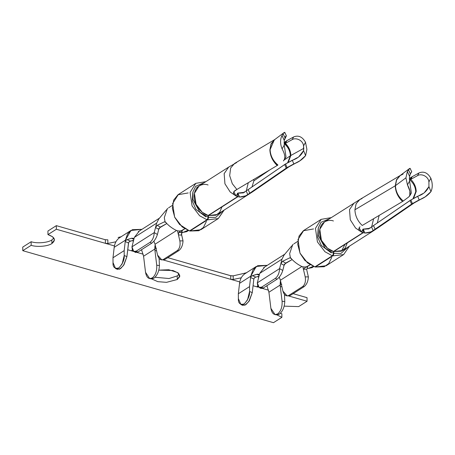 <?xml version="1.0" encoding="UTF-8"?>
<svg xmlns="http://www.w3.org/2000/svg" width="455" height="455" viewBox="0 0 455 455"><rect width="100%" height="100%" fill="white"/><g stroke="black" fill="none" stroke-linecap="round" stroke-linejoin="round"><path stroke-width="0.68" d="M275.053 314.61L276.794 314.86L279.239 314.212L277.607 313.973L275.053 314.61L270.89 308.336L268.922 292.224L270.89 308.336C271.925 313.666 274.16 315.542 277.607 313.973C280.911 311.231 282.401 306.971 282.083 301.193L280.297 286.604L281.924 286.798L280.297 286.604L280.115 285.08L282.083 301.193C282.401 306.971 280.911 311.231 277.607 313.973L279.239 314.212C282.612 311.482 284.455 307.273 284.773 301.585L282.083 301.193L284.773 301.585L284.46 294.442L284.773 301.585C284.455 307.273 282.612 311.482 279.239 314.212L275.986 314.61M411.616 204.107L414.26 202.862L411.616 204.107L410.012 200.518L371.536 226.931L410.911 199.967L410.012 200.518L411.616 204.107L375.119 229.183L373.515 225.589L375.119 229.183L373.111 230.543L411.616 204.107M424.287 192.738L428.934 186.635L428.9 181.92C428.365 176.079 421.034 173.27 417.514 175.647L410.763 179.367C414.209 182.819 416.024 186.846 416.211 191.464L413.521 198.528L416.211 191.464L415.728 191.76L412.952 198.841L415.728 191.76C415.529 187.153 413.572 183.206 409.864 179.918L412.213 176.688L410.763 179.367L412.213 176.688L411.667 177.012L410.143 179.736L410.763 179.367L409.864 179.918C413.572 183.206 415.529 187.153 415.728 191.76L416.211 191.464C416.024 186.846 414.209 182.819 410.763 179.367L417.514 175.647L418.964 172.968C423.747 170.972 427.717 172.741 430.874 178.28C432.665 183.314 432.699 187.756 430.965 191.612C432.699 187.756 432.665 183.314 430.874 178.28L428.9 181.92L428.934 186.635L430.965 191.612L425.237 196.816L412.401 203.624L419.152 199.91L417.662 196.247L410.911 199.967L412.401 203.624L414.221 202.885L412.401 203.624L410.911 199.967L422.758 193.637M362.043 198.545L359.655 199.626L356.1 203.817L354.911 209.778L395.236 185.805L396.464 179.753L400.116 175.562L396.464 179.753L395.236 185.805L354.911 209.778C355.162 215.812 357.602 221.045 362.231 225.481L402.556 201.502L362.231 225.481C357.602 221.045 355.162 215.812 354.911 209.778L356.174 203.658L359.922 199.461L400.241 175.488L396.584 179.975L395.463 185.651L405.928 177.831L407.35 171.524L405.928 177.831L407.447 184.861L409.614 181.084L409.369 178.673L409.614 181.084L407.447 184.861L405.928 177.831L395.463 185.651L396.584 179.975L399.968 175.675L403.107 174.072M408.635 169.482L409.363 168.674M399.968 175.675L409.602 168.475L409.551 169.169M395.236 185.805L395.236 185.805C395.486 191.834 397.926 197.066 402.556 201.502C397.926 197.066 395.486 191.834 395.236 185.805M403.301 201.013L402.556 201.502L403.301 201.013C398.341 196.793 395.725 191.669 395.463 185.651C395.725 191.669 398.341 196.793 403.301 201.013L408.766 196.924L403.301 201.013M307.108 267.722L307.87 266.067L310.162 264.782L307.938 266.203C306.602 267.284 306.767 268.006 308.439 268.382L312.079 267.648L313.796 266.55M31.167 245.325C36.9 247.315 48.298 246.32 51.898 243.51L51.876 239.916C48.275 242.725 36.872 243.726 31.145 241.73L31.167 245.325L31.145 241.73L22.75 247.093L22.773 250.682L31.167 245.325L22.773 250.682L22.75 247.093L31.145 241.73C36.872 243.726 48.275 242.725 51.876 239.916L51.898 243.51L54.486 239.859L52.609 236.771L47.957 234.604L56.352 229.246L114.427 245.927L105.458 243.351L105.293 239.717L107.841 239.842L107.846 243.459L115.917 241.787L107.846 243.465L105.458 243.351L56.352 229.246L56.323 225.652L56.352 229.246L47.957 234.604L47.929 231.015L47.957 234.604C54.862 237.083 56.175 240.052 51.898 243.51C48.298 246.32 36.9 247.315 31.167 245.325M149.701 278.608L151.435 278.858L153.887 278.21L152.254 277.971L149.701 278.608L145.537 272.335L143.57 256.222L145.537 272.335C146.567 277.664 148.808 279.541 152.254 277.971C155.559 275.229 157.049 270.97 156.725 265.191L154.945 250.603L156.571 250.796L154.945 250.603L156.725 265.191C157.049 270.97 155.559 275.229 152.254 277.971L153.887 278.21C157.254 275.48 159.102 271.271 159.421 265.583L156.725 265.191L159.421 265.583L159.102 258.44L159.421 265.583C159.102 271.271 157.254 275.48 153.887 278.21L150.633 278.608M274.274 139.935L270.111 149.649C270.372 155.667 272.983 160.791 277.942 165.011L277.453 165.347C272.71 160.979 270.213 155.781 269.957 149.752L269.878 149.803C270.128 155.832 272.573 161.064 277.203 165.501L277.942 165.011C272.983 160.791 270.372 155.667 270.111 149.649L269.957 149.752C270.213 155.781 272.71 160.979 277.453 165.347L236.879 189.479L277.203 165.501C272.573 161.064 270.128 155.832 269.878 149.803L271.226 143.973L274.837 139.514M274.723 139.588L271.152 143.826L269.957 149.752L271.152 143.826L274.723 139.588M284.017 142.58L286.86 140.686L284.79 143.734L285.41 143.365L286.86 140.686L293.611 136.966C298.395 134.97 302.365 136.739 305.515 142.278L306.897 149.388L305.515 142.278L303.548 145.918L303.775 148.347L290.523 155.661L287.748 162.754L290.523 155.661L284.375 159.876L290.375 155.758L287.6 162.839L290.523 155.661C290.324 151.049 288.413 147.073 284.79 143.734L284.512 143.916C288.22 147.204 290.176 151.151 290.375 155.758C290.176 151.151 288.22 147.204 284.512 143.916L284.79 143.734C288.413 147.073 290.324 151.049 290.523 155.661L288.169 162.52L290.853 155.462L303.775 148.347L303.582 150.633L303.548 145.918C303.013 140.077 295.682 137.268 292.161 139.645L285.41 143.365C288.857 146.811 290.671 150.844 290.853 155.462C290.671 150.844 288.857 146.811 285.41 143.365L292.161 139.645L293.611 136.966L286.86 140.686L285.41 143.365L284.79 143.734L286.076 141.169L284.119 144.184L286.076 141.169L284.017 142.58M269.656 169.988L253.879 180.834L251.968 186.977L253.879 180.834L269.656 169.988M298.759 156.85L303.582 150.633L305.612 155.61L299.879 160.814L287.048 167.622L285.552 163.965L287.048 167.622L293.799 163.908L292.309 160.245L285.552 163.965L248.163 189.587L284.932 164.335L297.405 157.635M287.048 167.622L288.885 166.871L287.048 167.622M197.999 186.789L196.827 187.42M181.755 231.72L182.518 230.065L184.81 228.78L182.586 230.202C181.249 231.282 181.414 232.005 183.086 232.38L186.726 231.646L188.444 230.548M132.598 251.143L134.009 251.552L131.722 250.523L132.598 251.143L127.713 249.744L132.598 251.143L132.627 250.136M137.12 252.445L143.2 254.191L137.12 252.445M159.142 258.77L159.495 258.872L159.142 258.77M246.638 272.778L233.193 275.844L233.199 279.461L230.81 279.353L239.779 281.929L163.157 259.919L230.81 279.353L230.645 275.719L167.776 257.661L231.248 275.855L233.131 275.861L246.28 272.858M141.772 250.193L141.078 249.994L141.772 250.193M114.199 247.327C114.774 242.907 116.662 239.648 119.858 237.538C116.662 239.648 114.774 242.907 114.199 247.327L112.988 257.763L114.199 247.327L125.392 240.183L114.199 247.327M115.581 268.564L117.39 269.343L120.586 268.615L124.016 264.702L126.911 256.626L124.215 255.471L122.156 263.9L118.954 267.915L115.581 268.564L113.022 262.615L112.988 257.763L113.022 262.615C112.732 267.102 114.62 268.928 118.681 268.097C122.719 263.758 124.562 259.549 124.215 255.471L126.911 256.626L128.492 243.01L125.239 241.525L124.181 250.62L124.215 255.471L124.181 250.62L112.988 257.763L124.181 250.62L125.392 240.183L127.645 233.779L132.331 229.701L141.954 229.331L130.903 230.486L125.392 240.183L125.239 241.525L125.699 240.53L127.047 239.666L130.426 241.11L133.633 240.257L129.658 241.429L128.657 242.464L126.911 256.626L123.47 265.544L119.608 269.184L116.622 268.78M143.57 256.222L141.528 249.704L143.57 256.222L154.763 249.078L143.57 256.222M161.815 259.924L165.023 259.418L161.815 259.924L157.578 255.113L155.041 244.238L153.898 241.167L155.041 244.238L157.578 255.113C158.835 259.168 160.786 260.601 163.436 259.424L165.023 259.418L178.849 250.591L177.262 250.597L163.436 259.424L177.262 250.597C179.702 248.521 180.567 245.29 179.85 240.894L183.024 240.883L181.67 235.099L178.468 234.962L179.85 240.894L177.501 230.833L178.468 234.962L178.531 233.051L180.698 230.827L178.923 232.431L182.535 232.289L181.693 233.352L181.596 234.649L183.024 240.883C182.785 245.285 181.391 248.521 178.849 250.591L165.023 259.418L162.736 259.765M133.725 251.387L135.63 252.485L137.831 252.07L136.238 251.154L133.725 251.387L131.961 246.837L154.234 232.619C153.995 237.015 152.607 240.251 150.059 242.322L136.238 251.154L137.831 252.07L151.651 243.243L150.059 242.322C152.607 240.251 153.995 237.015 154.234 232.619L157.424 234.45L158.727 229.297L155.513 227.585L154.234 232.619L131.961 246.837L134.362 237.379L131.961 246.837C132.263 250.893 133.685 252.332 136.238 251.154L150.059 242.322L151.651 243.243L137.831 252.07L135.016 251.632M167.304 208.822L164.295 217.604L165.006 221.551C168.094 225.282 171.893 228.256 176.409 230.457C178.804 231.259 180.794 231.157 182.392 230.145L184.667 228.694L182.392 230.145C180.794 231.157 178.804 231.259 176.409 230.457C171.893 228.256 168.094 225.282 165.006 221.551L164.295 217.604M187.904 230.338L183.086 232.38M205.922 181.619L195.804 183.354L190.093 192.363L192.084 205.933L199.62 215.755L206.974 219.759L199.62 215.755L192.084 205.933L190.093 192.363L195.804 183.354L178.349 194.501L172.633 203.51L174.623 217.081L182.165 226.903L189.513 230.907L206.974 219.759L207.764 218.736L208.117 217.257L199.836 212.189L192.897 199.353L192.943 191.896L195.718 186.277L204.363 182.609L195.718 186.277L192.943 191.896L192.897 199.353L199.836 212.189L208.117 217.257L208.14 215.471L237.686 196.606L236.065 196.02L237.686 196.606L237.737 193.039L236.065 196.02L230.219 192.027L224.929 183.78L224.161 173.622L228.637 167.11M154.945 250.603L154.814 248.117L156.435 248.339L154.814 248.117L154.956 245.683L154.945 250.603M132.246 240.627L133.395 241.19L132.246 240.627M128.492 243.004L128.998 241.969L130.426 241.11L127.047 239.666L131.563 238.255L126.757 239.768L125.387 241.008L125.239 241.525L128.492 243.004M133.844 239.393L131.563 238.255L133.201 238.266L133.815 239.535L133.201 238.266L131.563 238.255L133.844 239.393M155.32 245.706L154.956 245.683L155.149 245.37L155.582 246.57L155.149 245.37L154.956 245.683L155.32 245.706M154.234 232.619L156.634 223.16L134.362 237.379L156.634 223.16L158.789 218.974L156.634 223.16L155.513 227.585L157.208 225.322L160.348 227.096L166.786 223.559L159.466 227.904L158.806 229.041L157.424 234.45C156.224 238.295 154.302 241.23 151.651 243.243C154.302 241.23 156.224 238.295 157.424 234.45L154.234 232.619M139.099 231.311L134.362 237.379M181.363 233.785L181.67 235.099L181.363 233.785M176.529 230.514L155.041 244.238L176.529 230.514M158.983 228.285L158.727 229.297L158.983 228.285M164.306 221.886L157.208 225.322L164.306 221.886L165.108 221.886L165.006 221.551L165.108 221.886L164.306 221.886L166.047 222.45L164.306 221.886M166.16 210.176L158.784 218.98M166.706 209.459L167.815 208.373M246.837 195.622L239.575 197.032L237.851 193.074L237.954 196.685L239.575 197.032L237.954 196.685L208.407 215.551L208.458 217.359L215.67 217.399L222.569 211.12L215.67 217.399L208.458 217.359L208.077 219.037L207.389 219.879L189.934 231.026L189.923 230.645L189.934 231.026L200.837 229.718L218.292 218.571L207.389 219.879L218.292 218.571L224.122 210.125M208.06 184.986C203.959 183.2 194.336 184.992 194.183 196.156C194.399 207.435 204.039 214.857 208.14 215.471L237.686 196.606L237.737 193.039L236.065 196.02C233.222 194.291 232.767 192.545 234.7 190.793L236.879 189.479L232.306 183.701L229.673 175.653L230.657 168.014L234.564 163.459L230.657 168.014L229.673 175.653L232.306 183.701L236.879 189.479L233.802 191.714L236.065 196.02L230.224 192.033L224.941 183.803L224.156 173.651L228.615 167.127L199.068 185.993L194.439 193.295L196.065 204.295L202.185 212.246L208.14 215.471L207.992 218.11L206.974 219.759L189.513 230.907L179.571 224.48L174.76 217.376L172.36 208.379L173.691 200.058L177.985 194.746L188.188 192.943M206.394 221.448L203.391 227.506L198.829 230.742L189.934 231.026L207.389 219.879L208.316 218.428L208.407 215.551L217.268 214.504L252.519 191.856L249.767 193.182L286.263 168.105L288.908 166.86L286.263 168.105L284.659 164.517L286.263 168.105L249.767 193.182L248.163 189.587L249.767 193.182L247.753 194.541L252.838 191.635M243.431 192.914L237.851 193.074L244.688 192.272M246.326 190.833L248.276 182.7L246.326 190.833M223.849 210.301L218.292 218.571M221.949 206.906L219.691 212.286L215.92 215.215L208.407 215.551L237.954 196.685L237.851 193.074C241.116 193.392 243.891 192.681 246.183 190.929L247.753 194.541C245.495 196.196 242.765 197.026 239.575 197.032L246.815 195.639M205.905 216.904L195.951 209.397L192.311 201.093L192.818 192.505M208.737 217.427L208.111 217.371M305.612 155.61L306.897 149.388L305.612 155.61L303.582 150.633C301.335 155.388 297.576 158.59 292.309 160.245L293.799 163.908C298.588 162.179 302.524 159.415 305.612 155.61M253.788 179.424L253.879 180.834L253.788 179.424M248.163 189.587L246.183 190.929L248.163 189.587M281.998 135.522C280.087 139.492 280.115 143.939 282.089 148.853L284.261 145.082L284.233 140.373L281.998 135.522L284.233 140.373L284.261 145.082L282.089 148.853C280.115 143.939 280.087 139.492 281.998 135.522L283.226 133.986L284.87 137.552C286.849 134.578 286.639 135.516 284.233 140.373L285.251 137.33M285.325 137.194L286.229 135.96M284.261 145.082L286.013 157.032L283.414 160.922C285.621 158.459 285.177 154.438 282.089 148.853M274.61 139.674L284.25 132.473L284.216 133.15M274.763 139.56L271.112 143.752L269.878 149.803L271.072 143.837L274.621 139.645M228.615 167.127L236.691 162.543M239.575 197.032C242.765 197.026 245.495 196.196 247.753 194.541L246.183 190.929C243.891 192.681 241.116 193.392 237.851 193.074L239.575 197.032M284.756 132.314L286.417 135.914L285.786 136.784M292.161 139.645C295.682 137.268 303.013 140.077 303.548 145.918L305.515 142.278C302.365 136.739 298.395 134.97 293.611 136.966L292.161 139.645M133.622 238.568L133.201 238.266M165.108 221.886L164.744 221.795M157.208 225.322L155.513 227.585L158.727 229.297L160.348 227.096L157.208 225.322M178.923 232.431L178.388 233.648L178.468 234.962L181.67 235.099L181.693 233.352L182.222 232.505L178.923 232.431M178.849 250.591C181.391 248.521 182.785 245.285 183.024 240.883L179.85 240.894C180.567 245.29 179.702 248.521 177.262 250.597L178.849 250.591M121.286 236.776L120.928 236.856M131.813 250.347L132.445 249.727L131.813 250.75M307.034 297.661L293.128 293.663L307.034 297.661L307.057 301.25L307.034 297.661M267.125 286.195L266.431 285.996L267.125 286.195M257.951 287.145L253.065 285.746L257.951 287.145L257.075 286.525L257.797 285.729L257.075 286.525L257.951 287.145L257.979 286.138M262.472 288.447L268.552 290.193L262.472 288.447M284.5 294.772L284.847 294.874L284.5 294.772M288.51 295.921L307.057 301.25L288.51 295.921M105.293 239.717L56.323 225.652L47.929 231.015L56.323 225.652L105.293 239.717L105.458 243.351L107.846 243.465L107.841 239.842L105.293 239.717M53.878 238.067L51.876 239.916L53.878 238.067M273.483 322.686L22.773 250.682L273.483 322.686L281.878 317.328L276.868 314.871L281.878 317.328L273.483 322.686M177.251 279.512L179.839 275.861L178.206 272.966L172.923 270.503L158.823 270.139L168.799 269.741L177.729 272.602L179.725 276.668L177.251 279.512L177.228 275.918L169.021 278.528L155.053 277.26L169.021 278.528L177.228 275.918L177.251 279.512L166.513 282.345L157.834 281.662L151.515 278.869L157.834 281.662L166.513 282.345L177.251 279.512M179.23 274.069L177.228 275.918L179.23 274.069M284.176 306.141L298.662 306.607L307.057 301.25L298.662 306.607L284.176 306.141M280.405 313.262L281.85 313.74L281.878 317.328L281.85 313.74L280.405 313.262M119.858 237.538L120.421 237.231M233.193 275.844L230.645 275.719L230.81 279.353L233.199 279.467L241.269 277.789L233.199 279.467L233.193 275.844M258.747 277.192L257.598 276.629L258.747 277.192M240.934 304.571L242.748 305.345L245.939 304.617L249.374 300.704L252.263 292.628L249.567 291.473L247.509 299.902L244.307 303.917L240.934 304.571L238.374 298.616L238.34 293.765L238.374 298.616C238.09 303.104 239.973 304.93 244.034 304.099C248.072 299.76 249.914 295.551 249.567 291.473L249.533 286.622L250.745 276.185L252.997 269.781L257.684 265.703L267.307 265.333L256.262 266.488L250.745 276.185L239.557 283.329C240.132 278.909 242.014 275.65 245.211 273.54C242.014 275.65 240.132 278.909 239.557 283.329L238.34 293.765L239.557 283.329L250.745 276.185L249.533 286.622L249.567 291.473L252.263 292.628L253.844 279.012L250.591 277.527L251.058 276.532L252.4 275.667L255.778 277.112L254.351 277.971L253.844 279.012L252.263 292.628L248.822 301.546L244.961 305.186L241.975 304.782M268.922 292.224L266.88 285.706L268.922 292.224L280.115 285.08L268.922 292.224M259.083 287.389L260.982 288.487L263.183 288.072L261.591 287.156L259.083 287.389L257.32 282.839L259.168 275.537L257.32 282.839C257.615 286.895 259.037 288.333 261.591 287.156L263.183 288.072L277.01 279.245L275.411 278.324L261.591 287.156L275.411 278.324C277.959 276.253 279.347 273.017 279.586 268.621L282.777 270.452L284.079 265.299L280.866 263.587L279.586 268.621L257.32 282.839L279.586 268.621L281.156 262.444L281.986 259.162L259.714 273.381L259.168 275.537L259.714 273.381L281.986 259.162L284.142 254.976L281.986 259.162L280.866 263.587L282.561 261.324L289.659 257.888L290.995 258.309C294.021 261.733 297.61 264.446 301.767 266.465C304.156 267.261 306.152 267.159 307.745 266.147L310.02 264.696L307.745 266.147C306.152 267.159 304.156 267.261 301.767 266.465C297.61 264.446 294.021 261.733 290.995 258.309L290.364 257.553L290.529 257.922L289.659 257.888L282.561 261.324L285.7 263.098L292.144 259.56L284.819 263.906L284.159 265.043L282.777 270.452C281.577 274.297 279.654 277.231 277.01 279.245L263.183 288.072L260.368 287.634M287.173 295.926L290.375 295.42L287.173 295.926L282.93 291.115L280.394 280.24L279.251 277.169L280.394 280.24L301.887 266.516L280.394 280.24L282.93 291.115C284.187 295.17 286.138 296.603 288.788 295.426L290.375 295.42L304.202 286.593L302.615 286.599L288.788 295.426L302.615 286.599C305.06 284.523 305.919 281.292 305.203 276.896L302.854 266.835L305.203 276.896L308.376 276.885C308.137 281.287 306.744 284.523 304.202 286.593L290.375 295.42L288.089 295.767M292.662 244.824L289.647 253.606L290.364 257.553L289.647 253.606M313.262 266.34L308.439 268.382M331.274 217.621L321.162 219.356L315.446 228.364L317.436 241.935L324.972 251.757L332.326 255.761L324.972 251.757L317.436 241.935L315.446 228.364L321.162 219.356L303.701 230.503L297.991 239.512L299.976 253.082L307.517 262.905L314.866 266.909L332.326 255.761L333.123 254.737L333.47 253.259L325.188 248.191L318.25 235.354L318.301 227.898L321.076 222.279L329.721 218.61L321.076 222.279L318.301 227.898L318.25 235.354L325.188 248.191L333.47 253.259L333.492 251.473L363.039 232.607L361.418 232.027L363.039 232.607L363.09 229.041L361.418 232.027L355.571 228.029L350.287 219.782L349.514 209.624L353.99 203.118M306.585 269.212L308.376 276.885L306.585 269.212L303.411 269.218L306.05 266.829L303.411 269.218L306.585 269.212L307.887 268.291L306.585 269.212M284.341 264.287L284.079 265.299L284.341 264.287M264.452 267.312L259.714 273.381M258.986 276.259L255.778 277.112L258.986 276.259M280.297 286.604L280.377 281.349L280.166 284.119L281.787 284.347L280.172 284.119L280.297 286.604M280.644 281.622L280.94 282.572L280.377 281.349M256.916 274.257L252.4 275.667L257.837 274.12L258.975 274.57L259.168 275.537L258.554 274.268L256.916 274.257L258.582 275.087L256.916 274.257M259.196 275.394L258.582 275.087L259.196 275.394M280.678 281.708L280.308 281.685L280.678 281.708M249.533 286.622L238.34 293.765L249.533 286.622M291.518 246.178L284.136 254.982M292.059 245.461L293.168 244.375M291.399 258.451L289.659 257.888L291.399 258.451M359.922 199.461L324.421 221.994L319.791 229.297L321.418 240.297L327.537 248.248L333.492 251.473L333.344 254.112L332.326 255.761L314.866 266.909L304.924 260.482L300.112 253.378L297.718 244.38L299.043 236.06L303.337 230.748L313.54 228.945M331.746 257.45L328.743 263.508L324.188 266.744L315.287 267.028L315.275 266.647L315.287 267.028L326.189 265.72L343.644 254.572L332.747 255.881L315.287 267.028L332.747 255.881L343.644 254.572L349.48 246.127M372.19 231.623L364.927 233.034L363.09 229.149L370.04 228.274M371.678 226.835L373.635 218.701L371.678 226.835M333.811 253.361L341.022 253.401L347.921 247.122L341.022 253.401L333.811 253.361L333.43 255.039L332.747 255.881L333.669 254.43L333.76 251.552L333.811 253.361M353.967 203.129L349.508 209.653L350.293 219.805L355.577 228.035L361.418 232.027L363.09 229.041L363.039 232.607L333.492 251.473C329.397 250.864 319.751 243.436 319.541 232.164C319.689 220.993 329.312 219.202 333.418 220.988M347.301 242.907L345.044 248.288L341.273 251.217L333.76 251.552L342.626 250.506L372.167 231.64L364.927 233.034L363.306 232.687L333.76 251.552L363.306 232.687L364.927 233.034C368.118 233.028 370.848 232.198 373.111 230.543C370.848 232.198 368.118 233.028 364.927 233.034L363.204 229.075L363.306 232.687L363.204 229.075C366.468 229.394 369.244 228.683 371.536 226.931L373.111 230.543L371.536 226.931C369.244 228.683 366.468 229.394 363.204 229.075L368.783 228.916M331.257 252.906L321.304 245.399L317.664 237.095L318.176 228.507M345.083 244.21L341.455 251.137M409.369 178.673L409.585 176.375L407.35 171.524L409.585 176.375L409.369 178.673M361.418 232.027C358.58 230.293 358.119 228.546 360.053 226.795L359.154 227.716L361.418 232.027M407.35 171.524L408.579 169.988L410.222 173.554M410.677 173.196L411.582 171.962M410.603 173.332L409.585 176.375L410.245 174.129M408.766 196.924C410.973 194.461 410.529 190.44 407.447 184.861L409.875 191.072L409.773 195.809L408.766 196.924M377.32 222.978L379.14 215.425L377.32 222.978M414.368 202.788L377.872 227.864L375.119 229.183L377.872 227.864L372.167 231.64M409.864 179.918L411.428 177.171L409.369 178.582L411.428 177.171L409.864 179.918M418.964 172.968L412.213 176.688L418.964 172.968L417.514 175.647C421.034 173.27 428.365 176.079 428.9 181.92L430.874 178.28C427.717 172.741 423.747 170.972 418.964 172.968M409.773 195.809L411.365 193.034L409.614 181.084M428.934 186.635C426.688 191.39 422.928 194.598 417.662 196.247L419.152 199.91C423.941 198.181 427.876 195.417 430.965 191.612L428.934 186.635M410.546 173.457L411.138 172.786M290.529 257.922L290.097 257.797M258.975 274.57L258.554 274.268M253.85 279.006L254.351 277.971L255.778 277.112L252.4 275.667L251.058 276.532L250.591 277.527L253.85 279.006M282.561 261.324L280.866 263.587L284.079 265.299L285.7 263.098L282.561 261.324M304.202 286.593C306.744 284.523 308.137 281.287 308.376 276.885L305.203 276.896C305.919 281.292 305.06 284.523 302.615 286.599L304.202 286.593M277.01 279.245C279.654 277.231 281.577 274.297 282.777 270.452L279.586 268.621C279.347 273.017 277.959 276.253 275.411 278.324L277.01 279.245M245.211 273.54L245.774 273.233M414.221 202.885L425.237 196.816M299.879 160.814L288.931 166.843M168.577 207.821L172.382 205.393M119.824 237.561L131.017 230.418M138.28 231.68L159.563 218.087M289.016 166.786L252.519 191.856M234.564 163.459L274.888 139.486M181.761 231.743L181.232 230.679M121.138 236.725L118.107 237.499M246.491 272.727L243.459 273.5M293.93 243.823L297.735 241.395M263.633 267.682L284.921 254.089M245.177 273.563L256.37 266.42M410.109 168.316L411.769 171.916M307.114 267.745L306.585 266.681"/></g></svg>
